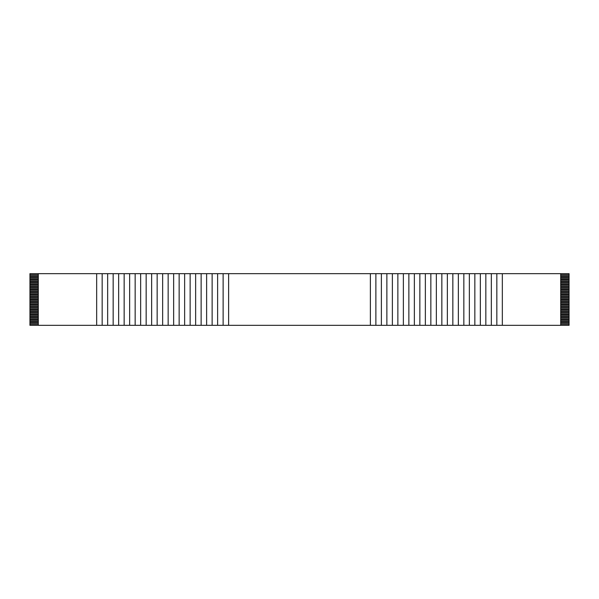 <?xml version="1.0" encoding="UTF-8"?>
<svg xmlns="http://www.w3.org/2000/svg" width="599" height="599" viewBox="0 0 599 599"><rect width="100%" height="100%" fill="white"/><g stroke="black" fill="none" stroke-linecap="round" stroke-linejoin="round"><path stroke-width="0.9" d="M560.716 324.239L569.05 324.239L569.05 325.324L29.95 325.324L29.95 324.239L38.284 324.239M38.284 274.761L29.95 274.761L29.95 273.676L569.05 273.676L569.05 274.761L560.716 274.761M560.716 275.922L569.05 275.922L569.05 274.761M569.05 275.922L569.05 276.424L560.716 276.424M560.716 277.592L569.05 277.592L569.05 276.424M569.05 277.592L569.05 278.093L560.716 278.093M560.716 279.254L569.05 279.254L569.05 278.093M569.05 279.254L569.05 279.755L560.716 279.755M560.716 280.924L569.05 280.924L569.05 279.755M569.05 280.924L569.05 281.425L560.716 281.425M560.716 282.586L569.05 282.586L569.05 281.425M569.05 282.586L569.05 283.087L560.716 283.087M560.716 284.255L569.05 284.255L569.05 283.087M569.05 284.255L569.05 284.757L560.716 284.757M560.716 285.918L569.05 285.918L569.05 284.757M569.05 285.918L569.05 286.419L560.716 286.419M560.716 287.587L569.05 287.587L569.05 286.419M569.05 287.587L569.05 288.089L560.716 288.089M560.716 289.25L569.05 289.25L569.05 288.089M569.05 289.25L569.05 289.751L560.716 289.751M560.716 290.919L569.05 290.919L569.05 289.751M569.05 290.919L569.05 291.421L560.716 291.421M560.716 292.589L569.05 292.589L569.05 291.421M569.05 292.589L569.05 293.083L560.716 293.083M560.716 294.251L569.05 294.251L569.05 293.083M569.05 294.251L569.05 294.753L560.716 294.753M560.716 295.921L569.05 295.921L569.05 294.753M569.05 295.921L569.05 296.415L560.716 296.415M560.716 297.583L569.05 297.583L569.05 296.415M569.05 297.583L569.05 298.085L560.716 298.085M560.716 299.253L569.05 299.253L569.05 298.085M569.05 299.253L569.05 299.747L560.716 299.747M560.716 300.915L569.05 300.915L569.05 299.747M569.05 300.915L569.05 301.417L560.716 301.417M560.716 302.585L569.05 302.585L569.05 301.417M569.05 302.585L569.05 303.079L560.716 303.079M560.716 304.247L569.05 304.247L569.05 303.079M569.05 304.247L569.05 304.749L560.716 304.749M560.716 305.917L569.05 305.917L569.05 304.749M569.05 305.917L569.05 306.411L560.716 306.411M560.716 307.579L569.05 307.579L569.05 306.411M569.05 307.579L569.05 308.081L560.716 308.081M560.716 309.249L569.05 309.249L569.05 308.081M569.05 309.249L569.05 309.75L560.716 309.75M560.716 310.911L569.05 310.911L569.05 309.75M569.05 310.911L569.05 311.413L560.716 311.413M560.716 312.581L569.05 312.581L569.05 311.413M569.05 312.581L569.05 313.082L560.716 313.082M560.716 314.243L569.05 314.243L569.05 313.082M569.05 314.243L569.05 314.745L560.716 314.745M560.716 315.913L569.05 315.913L569.05 314.745M569.05 315.913L569.05 316.414L560.716 316.414M560.716 317.575L569.05 317.575L569.05 316.414M569.05 317.575L569.05 318.076L560.716 318.076M560.716 319.245L569.05 319.245L569.05 318.076M569.05 319.245L569.05 319.746L560.716 319.746M560.716 320.907L569.05 320.907L569.05 319.746M569.05 320.907L569.05 321.408L560.716 321.408M560.716 322.576L569.05 322.576L569.05 321.408M569.05 322.576L569.05 323.078L560.716 323.078M569.05 324.239L569.05 323.078M38.284 323.078L29.95 323.078L29.95 324.239M38.284 321.408L29.95 321.408L29.95 322.576L38.284 322.576M29.95 322.576L29.95 323.078M38.284 319.746L29.95 319.746L29.95 320.907L38.284 320.907M29.95 320.907L29.95 321.408M29.95 274.761L29.95 319.245L38.284 319.245M29.95 319.245L29.95 319.746M38.284 318.076L29.95 318.076M29.95 317.575L38.284 317.575M38.284 316.414L29.95 316.414M29.95 315.913L38.284 315.913M38.284 314.745L29.95 314.745M29.95 314.243L38.284 314.243M38.284 313.082L29.95 313.082M29.95 312.581L38.284 312.581M38.284 311.413L29.95 311.413M29.95 310.911L38.284 310.911M38.284 309.75L29.95 309.75M29.95 309.249L38.284 309.249M38.284 308.081L29.95 308.081M29.95 307.579L38.284 307.579M38.284 306.411L29.95 306.411M29.95 305.917L38.284 305.917M38.284 304.749L29.95 304.749M29.95 304.247L38.284 304.247M38.284 303.079L29.95 303.079M29.95 302.585L38.284 302.585M38.284 301.417L29.95 301.417M29.95 300.915L38.284 300.915M38.284 299.747L29.95 299.747M29.95 299.253L38.284 299.253M38.284 298.085L29.95 298.085M29.95 297.583L38.284 297.583M38.284 296.415L29.95 296.415M29.95 295.921L38.284 295.921M38.284 294.753L29.95 294.753M29.95 294.251L38.284 294.251M38.284 293.083L29.95 293.083M29.95 292.589L38.284 292.589M38.284 291.421L29.95 291.421M29.95 290.919L38.284 290.919M38.284 289.751L29.95 289.751M29.95 289.25L38.284 289.25M38.284 288.089L29.95 288.089M29.95 287.587L38.284 287.587M38.284 286.419L29.95 286.419M29.95 285.918L38.284 285.918M38.284 284.757L29.95 284.757M29.95 284.255L38.284 284.255M38.284 283.087L29.95 283.087M29.95 282.586L38.284 282.586M38.284 281.425L29.95 281.425M29.95 280.924L38.284 280.924M38.284 279.755L29.95 279.755M29.95 279.254L38.284 279.254M38.284 278.093L29.95 278.093M29.95 277.592L38.284 277.592M38.284 276.424L29.95 276.424M29.95 275.922L38.284 275.922M38.284 273.676L38.284 325.324M96.664 273.676L96.664 325.324M102.167 273.676L102.167 325.324M107.663 273.676L107.663 325.324M113.166 273.676L113.166 325.324M118.654 273.676L118.654 325.324M124.158 273.676L124.158 325.324M129.654 273.676L129.654 325.324M135.157 273.676L135.157 325.324M140.653 273.676L140.653 325.324M146.156 273.676L146.156 325.324M151.644 273.676L151.644 325.324M157.148 273.676L157.148 325.324M162.643 273.676L162.643 325.324M168.147 273.676L168.147 325.324M173.643 273.676L173.643 325.324M179.146 273.676L179.146 325.324M184.634 273.676L184.634 325.324M190.138 273.676L190.138 325.324M195.633 273.676L195.633 325.324M201.137 273.676L201.137 325.324M206.625 273.676L206.625 325.324M212.136 273.676L212.136 325.324M217.624 273.676L217.624 325.324M223.127 273.676L223.127 325.324M228.623 273.676L228.623 325.324M370.377 273.676L370.377 325.324M381.376 273.676L381.376 325.324M375.873 273.676L375.873 325.324M560.716 273.676L560.716 325.324M502.336 273.676L502.336 325.324M496.833 273.676L496.833 325.324M491.337 273.676L491.337 325.324M485.834 273.676L485.834 325.324M480.346 273.676L480.346 325.324M474.842 273.676L474.842 325.324M469.346 273.676L469.346 325.324M463.843 273.676L463.843 325.324M458.347 273.676L458.347 325.324M452.844 273.676L452.844 325.324M447.356 273.676L447.356 325.324M441.852 273.676L441.852 325.324M436.357 273.676L436.357 325.324M430.853 273.676L430.853 325.324M425.357 273.676L425.357 325.324M419.854 273.676L419.854 325.324M414.366 273.676L414.366 325.324M408.862 273.676L408.862 325.324M403.367 273.676L403.367 325.324M397.863 273.676L397.863 325.324M392.375 273.676L392.375 325.324M386.864 273.676L386.864 325.324"/></g></svg>
